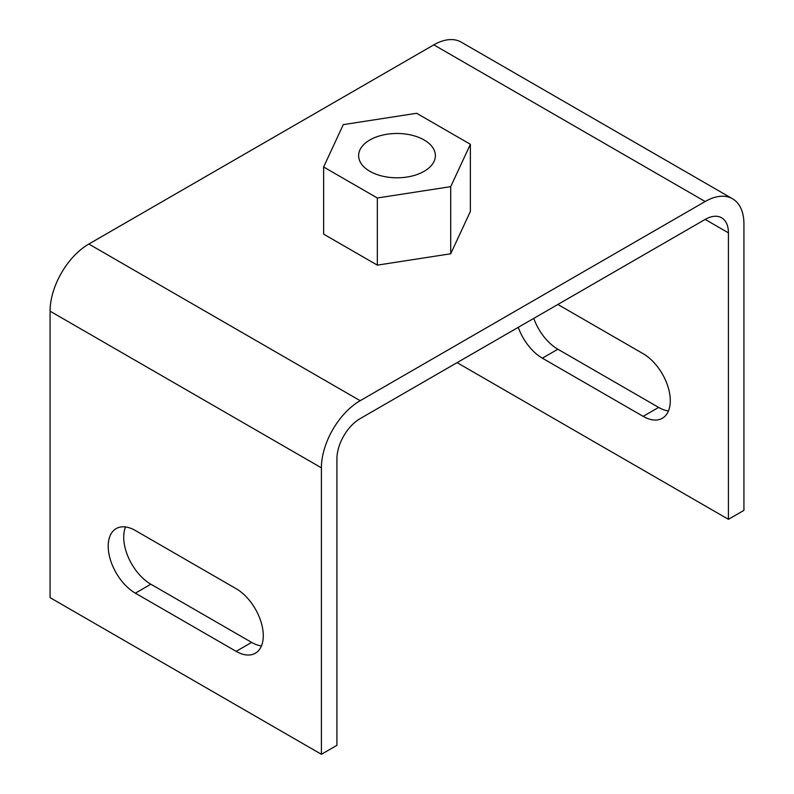 <?xml version="1.0" encoding="UTF-8"?>
<svg xmlns="http://www.w3.org/2000/svg" width="794" height="794" viewBox="0 0 794 794"><rect width="100%" height="100%" fill="white"/><g stroke="black" fill="none" stroke-linecap="round" stroke-linejoin="round"><path stroke-width="1.19" d="M533.766 318.374A38.37 22.153 -120 0 0 557.864 349.221L658.653 407.411A38.37 22.153 -120 0 0 668.449 410.955M557.864 304.459L643.15 353.697A38.37 22.153 60 0 1 670.285 400.702A38.37 22.153 60 0 1 662.335 418.269A38.37 22.153 60 0 1 643.15 416.364L542.362 358.173A38.37 22.153 60 0 1 518.264 327.327M125.551 526.958A38.37 22.153 -120 0 0 150.85 584.215L251.638 642.396A38.37 22.153 -120 0 0 261.434 645.939M263.271 635.686A38.37 22.153 60 0 1 255.321 653.254A38.37 22.153 60 0 1 236.136 651.348L135.347 593.168A38.37 22.153 60 0 1 110.277 559.353A38.37 22.153 60 0 1 116.162 528.596A38.37 22.153 60 0 1 135.347 530.501L236.136 588.691A38.37 22.153 60 0 1 263.271 635.686M321.411 754.3L50.072 597.644L50.072 311.179A54.816 31.651 -60 0 1 88.829 244.036L433.822 44.861A54.816 31.651 -60 0 1 461.235 42.142L732.574 198.798A54.816 31.651 120 0 0 705.171 201.517L360.178 400.692A54.816 31.651 120 0 0 321.411 467.835L321.411 754.3L336.914 745.348L336.914 458.882A32.891 18.987 -60 0 1 360.178 418.597L705.171 219.422A32.891 18.987 -60 0 1 721.617 217.794A32.891 18.987 -60 0 1 728.426 232.85L728.426 519.316L743.928 510.363L743.928 223.898A54.816 31.651 120 0 0 732.574 198.798M457.086 362.65L728.426 519.316M450.714 253.782L470.376 211.422L470.376 144.29L450.714 186.65L377.339 197.994L377.339 265.136L450.714 253.782L450.714 186.65M377.339 197.994L323.624 166.988L323.624 234.131L377.339 265.136M323.624 166.988L343.286 124.628L416.661 113.274L470.376 144.29M424.135 139.972A38.37 22.153 180 0 1 435.37 155.634A38.37 22.153 180 0 1 411.689 176.109A38.37 22.153 180 0 1 369.865 171.305A38.37 22.153 180 0 1 358.63 155.634A38.37 22.153 180 0 1 382.311 135.169A38.37 22.153 180 0 1 424.135 139.972M643.15 416.364L658.653 407.411M236.136 651.348L251.638 642.396M321.411 467.835L50.072 311.179M360.178 400.692L88.829 244.036M705.171 201.517L433.822 44.861M728.426 232.85L705.171 219.422M135.347 593.168L150.85 584.215M542.362 358.173L557.864 349.221"/></g></svg>

